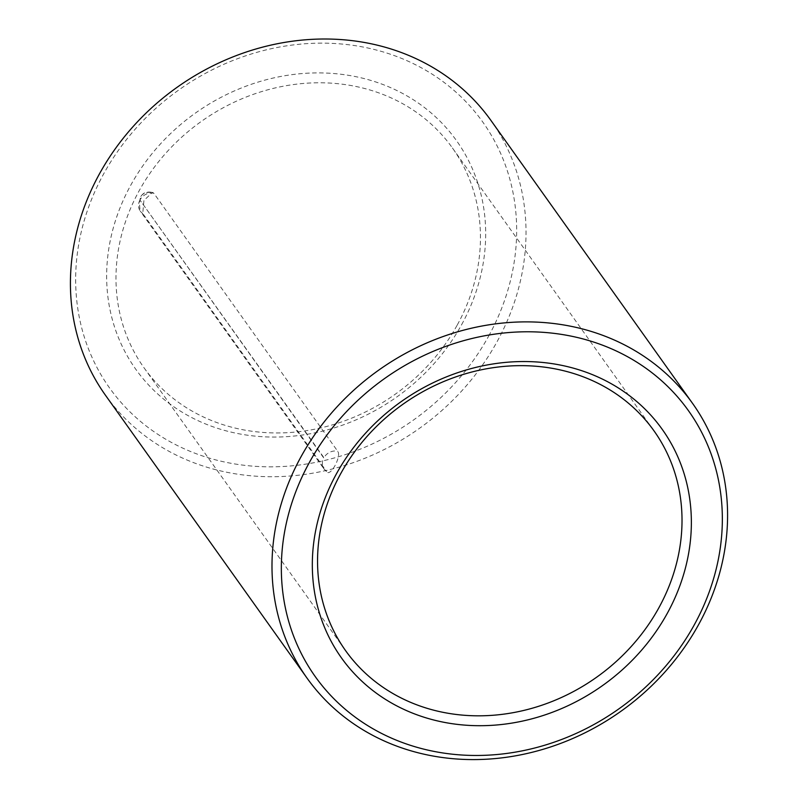 <?xml version="1.0" encoding="UTF-8"?>
<svg xmlns="http://www.w3.org/2000/svg" width="798" height="798" viewBox="0 0 798 798"><rect width="100%" height="100%" fill="white"/><g stroke="black" fill="none" stroke-linecap="round" stroke-linejoin="round"><path stroke-width="0.6" stroke-dasharray="3.99 2.99" d="M142.752 213.495A11.83 10.464 -35.5 0 1 140.268 211.111L324.098 469.084A11.83 10.464 -35.5 0 0 326.582 471.468L142.752 213.495L143.919 200.468L152.488 192.348L153.864 193.276L337.694 451.249C341.843 456.326 330.043 477.763 326.582 471.468L324.098 469.084A11.83 10.464 -35.5 0 1 323.789 458.022L139.959 200.049L323.948 457.733A11.83 10.464 -35.5 0 1 337.694 451.249M457.304 324.916A189.355 167.351 144.5 0 0 452.426 147.969A189.355 167.351 144.5 0 0 201.096 121.575A189.355 167.351 144.5 0 0 143.999 367.748A189.355 167.351 144.5 0 0 457.304 324.916M461.603 324.716A196.936 174.044 144.5 0 0 293.504 74.453A196.936 174.044 144.5 0 0 133.356 365.763A196.936 174.044 144.5 0 0 461.603 324.716M488.655 336.108A229.126 202.493 144.5 0 0 293.075 44.947A229.126 202.493 144.5 0 0 106.742 383.878A229.126 202.493 144.5 0 0 488.655 336.108M105.446 395.219A236.697 209.186 144.5 0 0 497.074 341.684A236.697 209.186 144.5 0 0 490.979 120.498M153.864 193.276A11.83 10.464 144.5 0 0 140.119 199.759M140.827 196.418L141.096 196.108C143.091 193.196 146.892 191.949 152.488 192.348L150.044 192.089C141.306 191.6 138.044 197.934 140.268 211.111L140.268 211.111A11.83 10.464 -35.5 0 1 139.959 200.049M143.999 367.748L345.574 650.619M452.426 147.969L653.991 430.84"/><path stroke-width="1.2" d="M658.869 607.787A189.355 167.351 144.5 0 0 653.991 430.84A189.355 167.351 144.5 0 0 402.661 404.446A189.355 167.351 144.5 0 0 345.574 650.619A189.355 167.351 144.5 0 0 658.869 607.787M692.544 403.369L490.979 120.498A236.697 209.186 144.5 0 0 176.817 87.501A236.697 209.186 144.5 0 0 105.446 395.219L307.021 678.091A236.697 209.186 144.5 0 0 698.639 624.555A236.697 209.186 144.5 0 0 692.544 403.369A236.697 209.186 144.5 0 0 378.382 370.372A236.697 209.186 144.5 0 0 307.021 678.091M694.33 624.754A229.126 202.493 144.5 0 0 498.76 333.584A229.126 202.493 144.5 0 0 312.427 672.515A229.126 202.493 144.5 0 0 694.33 624.754M667.288 613.353A196.936 174.044 144.5 0 0 499.189 363.09A196.936 174.044 144.5 0 0 339.04 654.41A196.936 174.044 144.5 0 0 667.288 613.353"/></g></svg>
